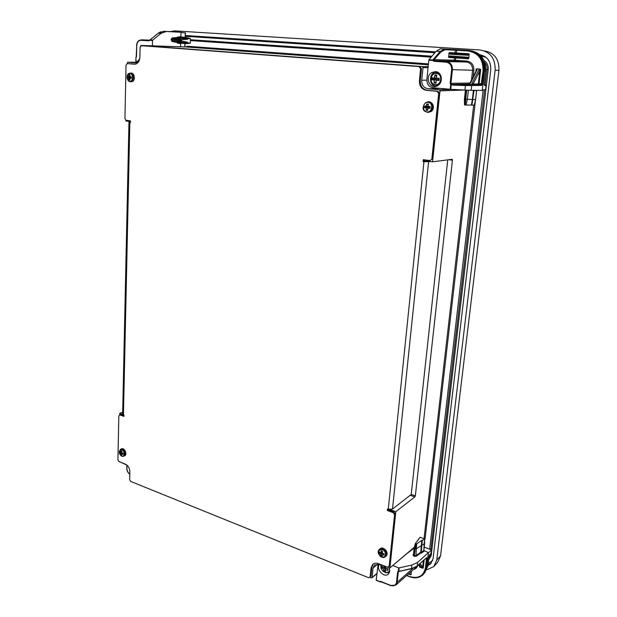 <?xml version="1.0" encoding="UTF-8"?>
<svg xmlns="http://www.w3.org/2000/svg" width="617" height="617" viewBox="0 0 617 617"><rect width="100%" height="100%" fill="white"/><g stroke="black" fill="none" stroke-linecap="round" stroke-linejoin="round"><path stroke-width="0.93" d="M479.879 54.759C487.384 56.371 491.009 61.407 490.762 69.875L433.072 558.67L430.62 563.845L427.951 565.504M186.442 46.846L186.882 46.229L186.38 46.992L428.337 64.816M140.252 47.116L140.892 45.457L186.38 46.992M127.033 63.821L127.65 62.201L135.092 62.857L137.036 62.464L139.743 58.661M126.886 465.095L118.811 461.369M130.079 480.388L129.817 479.949M414.385 547.163L389.743 568.018L379.602 564.37L374.519 564.964L373.038 568.041L372.097 577.489L371.287 577.936L369.46 577.196M424.55 539.003L425.059 539.104L424.558 539.351M428.152 66.644L422.229 66.567L423.007 67.631L421.75 80.21C421.689 85.061 423.771 87.915 428.005 88.771L439.219 89.766L440.014 90.846L464.532 90.036M122.683 412.125L119.767 413.344L119.729 415.102M125.86 119.991L125.845 120.978L130.449 121.595M448.914 159.718L452.415 160.173L452.13 159.302L432.556 161.808L440.014 90.846M452.415 160.173L415.349 495.829L411.231 494.418L410.775 495.474L414.879 496.878L415.349 495.829M414.879 496.878L395.806 511.694L389.929 567.632M422.229 66.567L140.892 45.457M185.331 35.493L435.656 51.859L185.331 35.516M430.28 57.072L190.483 40.575M429.609 549.13L483.157 89.943M434.291 566.059L437.754 562.126L440.561 555.848L498.937 70.284C499.222 59.132 494.371 52.676 484.391 50.91M170.454 31.606L174.526 30.865L479.941 49.962C490.353 51.789 495.42 58.53 495.135 70.199L498.937 70.284M440.561 555.848L436.743 560.051L495.135 70.199M436.743 560.051L433.828 566.583L426.879 569.792M119.767 413.344L122.737 414.4M389.836 509.565L395.806 511.694M411.231 494.418L447.741 159.865M425.846 161.7L425.931 160.929M432.556 161.808L424.643 160.752L424.558 161.569M185.324 33.094L181.012 32.354M138.277 61.499L135.964 61.299L135.91 57.628L135.964 61.299M180.619 43.668L180.989 43.221L186.542 43.614L180.812 43.229L180.511 46.622L178.722 46.73M180.989 43.221L177.997 42.642L177.326 43.043L180.534 43.653M177.889 42.141L172.29 41.061L183.611 42.519L183.596 43.043L177.997 42.642L178.005 42.126L177.326 43.043M180.874 36.889L186.766 37.614L178.166 38.825L177.48 39.912L178.074 41.439L172.398 41.046L171.781 39.889L172.482 38.439L178.151 37.992L177.511 37.514L172.12 37.93L171.133 39.473L172.004 41.493L177.341 42.519M186.766 37.614L190.314 38.485L186.704 37.614L178.166 37.475L183.781 37.853L187.699 38.686L187.684 39.21L178.151 37.992L177.534 36.997L177.511 37.514M180.858 36.742L181.012 32.277L163.49 31.313L176.061 31.976M161.083 33.326L152.692 40.113L149.977 39.92L158.376 33.156L161.083 33.326L166.289 31.49M136.18 57.242L136.743 45.619C137.059 42.226 138.463 40.452 140.938 40.282L149.005 40.853L149.862 39.943L149.808 40.336L152.522 40.529L152.692 40.113M152.522 40.529L152.376 45.843M181.012 32.277L169.135 31.521M190.406 42.766L190.314 38.562L190.406 42.766M187.684 39.21L181.683 39.681L181.375 40.174L181.637 41.069L187.568 42.218L187.553 42.743L183.596 43.043L186.481 43.606L190.136 43.236L186.542 43.614M190.314 38.562L187.699 38.686M181.637 41.069L178.074 41.439L183.611 42.519L187.568 42.218M136.118 57.25L136.45 56.594M149.862 39.943L149.329 40.383L139.573 40.151C137.73 41.131 136.735 42.943 136.588 45.604L136.704 45.604M136.002 57.381L135.817 61.276M158.137 33.349L163.49 31.313M187.553 42.743L190.113 43.236M485.579 89.673L482.278 89.982M448.852 53.517L450.456 54.281L467.539 55.26L467.293 54.265L468.974 53.787L468.874 57.952L467.324 57.188L450.279 55.985L449.955 56.887L448.598 57.435L449.114 52.63L450.225 53.278L455.469 53.494L455.014 52.877L449.114 52.63M450.456 54.281L450.225 53.278L467.293 54.265L455.971 53.517L456.264 52.954L455.014 52.877L455.307 50.193L468.056 50.995C478.298 52.807 483.288 59.487 483.042 71.032L481.059 84.791L452.4 84.444L451.258 84.244L450.95 83.38L452.431 69.675C452.508 65.024 450.51 62.317 446.43 61.569L434.237 60.705L433.55 60.211L432.826 60.505L433.003 59.988L428.985 59.71L428.807 60.219L432.826 60.505L433.928 61.291L434.237 60.705L454.984 61.214L455.469 60.273L454.228 60.196L454.984 61.214L466.452 62.024L446.43 61.569L446.122 62.163C449.87 62.857 451.713 65.348 451.644 69.628L472.591 70.261L471.488 80.04M468.874 57.952L468.411 58.823L466.984 58.083L455.639 57.42L455.724 57.952L468.411 58.823M467.324 57.188L466.984 58.083L449.832 56.934L466.861 58.129L455.554 57.366L454.474 57.875L455.724 57.952L455.469 60.273L466.938 61.075L466.452 62.024C470.648 62.795 472.691 65.541 472.591 70.261L473.841 70.338C473.956 65.024 471.658 61.931 466.938 61.075M449.215 56.972L455.053 57.327L449.215 56.98M476.301 70.353L476.123 69.158L476.987 68.819L479.941 69.035L478.715 70.23L472.013 83.31L473.092 84.074L472.931 84.714L468.558 84.352L469.768 83.496M469.205 84.421L470.455 83.179L469.799 83.434L476.255 70.724M470.455 83.179L476.956 70.099L476.301 70.361M479.941 69.035L480.712 69.497L479.787 70.994L478.337 83.58L479.085 83.627L480.712 69.497M478.715 70.23L479.787 70.994L473.092 84.074L478.144 83.966L478.607 84.591L481.059 84.791L481.53 85.416L482.309 83.873L479.085 83.627L478.607 84.591L472.931 84.714M484.114 84.683L485.618 84.807L486.111 85.416L485.556 89.851M436.751 75.205L436.296 75.328M435.494 71.626C441.826 71.765 443.6 82.308 437.846 85.539C430.273 90.699 423.879 76.832 431.831 72.505L435.494 71.626M451.644 69.628L450.171 83.334L450.657 84.714L451.258 84.244L451.251 84.753L452.685 85.084L465.426 85.555L464.925 90.059L450.757 89.303L451.251 84.753L450.657 84.714L450.171 89.257L433.095 87.768C428.884 86.92 426.81 84.082 426.879 79.261L428.807 60.219M428.985 59.71L436.204 51.211L440.199 51.466L433.527 59.093L434.129 59.656L440.793 52.029L445.011 49.715L455.307 50.193L454.852 49.584L444.548 49.09L440.199 51.466L440.793 52.029M445.011 49.715L444.548 49.09L440.43 48.828L436.204 51.211M440.43 48.828L469.036 50.463L468.056 50.995M465.881 90.105L473.424 90.321M476.663 90.352L475.645 99.484L472.954 99.522L472.383 99.468L473.416 90.398L474.01 90.329M473.987 90.444L471.966 105.137L471.396 105.083L472.383 99.468L464.447 99.26M482.309 83.873L483.79 71.078L484.468 71.094L482.224 90.406L471.149 90.298L471.681 85.655L471.203 85.023M464.925 90.059L471.149 90.298M450.171 89.257L450.757 89.303M484.468 71.094C484.738 59.201 479.586 52.322 469.036 50.463M475.645 99.484L474.303 105.129L471.966 105.137M471.396 105.083L464.501 104.967L464.447 99.298M448.598 57.435L454.474 57.875L454.228 60.196L434.129 59.656L433.55 60.211L433.003 59.988L433.527 59.093M452.685 85.084L452.4 84.444L469.252 84.089M465.141 84.915L465.426 85.555L481.53 85.416M430.172 58.306L430.481 56.849L431.553 56.687M428.406 552.871L431.615 549.932L430.897 553.626M423.416 560.629L422.676 567.046L423.208 568.172L421.627 567.509L419.282 564.254L421.627 567.509L422.676 567.046L420.138 563.498M421.627 567.509L422.491 568.211L420.007 567.262L419.359 566.691L419.683 566.429M419.714 566.313L420 567.254M420.007 567.262L419.66 566.236M411.331 571.365L411.138 574.311L410.76 574.859L409.433 574.172M411.138 574.311L409.773 573.887L407.96 574.35M431.237 553.148L429.447 555.084M431.538 549.909L424.211 547.179M389.258 568.149L389.713 571.265L388.417 574.034C384.136 578.476 375.321 568.781 379.563 564.354M423.193 574.535L426.725 567.332L425.398 567.964C423.501 576.185 418.21 579.024 409.526 576.471L409.696 576.702C414.825 578.576 419.144 578.021 422.637 575.044L426.062 567.933L427.188 558.246L426.74 557.591L417.215 565.936L417.616 562.403L428.429 552.662L423.833 550.48L424.627 543.554L416.737 548.498L415.21 548.528L414.215 547.803L415.349 543.538M424.272 551.104L423.833 550.464L421.257 552.323L421.396 553.125L424.226 551.089M422.306 540.469L424.527 538.911L420.1 537.268L415.349 543.515L416.676 543.893L421.82 540.291L422.306 540.469L421.257 552.323L420.771 552.146L421.396 553.125M407.698 552.986L414.192 548.204M392.728 565.519L398.613 567.817L398.243 571.265L398.752 571.319L399.122 567.871L398.613 567.817M399.122 567.871L411.863 565.056L411.477 568.473L398.759 571.496M417.616 562.403L411.863 565.056M397.603 572.059L398.744 571.519L398.243 571.265L397.603 572.059L396.5 582.34C395.836 585.371 393.908 586.405 390.715 585.44L380.573 581.337L379.54 581.469L376.193 580.111L379.602 581.738L380.581 581.523M376.193 580.111L378.175 563.984M426.725 567.332L428.429 552.662M416.676 543.893L415.935 555.601L414.416 555.639L414.146 556.287L416.313 556.233L415.935 555.601L420.771 552.146L421.82 540.291M424.157 551.143L423.786 550.518L424.527 538.911L424.627 543.554M424.604 542.443L424.627 543.454M420.177 537.291L424.473 538.872M416.845 566.244L411.354 568.727L398.736 571.519L400.086 570.833M379.64 581.738L380.188 581.6M380.327 581.553L390.715 585.602M379.887 581.769L380.55 581.569M418.195 540.191L418.519 539.073M387.854 570.355L385.347 569.869L387.854 570.355L388.008 568.812L387.7 570.1L387.831 568.874L385.424 568.18M387.862 568.882L385.409 568.18L385.625 566.738L385.401 568.188L385.741 566.784M383.612 569.183L383.805 571.134L383.843 569.036L381.769 567.948L382.949 567.116M385.54 566.699L383.99 567.617L381.931 566.414L383.882 567.563M381.931 566.414L381.769 567.948M384.09 566.128L383.789 567.439M385.224 571.419L384.005 570.98M383.805 571.134L385.332 571.743L385.255 569.684L385.232 571.597M385.332 571.743L385.347 569.869M389.396 568.542C390.522 576.378 378.298 571.018 381.422 565.079M385.255 569.599L385.918 568.35M384.036 570.949L385.224 570.046M382.008 567.848L383.843 569.036L385.432 567.794L385.193 570.039M384.538 567.447L385.432 567.794M439.049 80.411L436.111 80.333L439.049 80.411L439.258 78.367L438.88 80.179M436.204 78.205L436.859 75.112L436.204 78.174M434.052 80.164L434.206 83.064L434.322 79.963L431.823 79.817L433.404 79.284L436.049 79.5L435.895 82.477M436.859 75.112L435.047 74.966L436.443 75.667L436.134 78.637L433.496 78.421L433.404 79.284M432.031 77.781L434.522 78.081L432.031 77.781L431.823 79.817M432.147 79.624L432.27 78.004M435.047 74.966L434.291 77.85M434.206 83.064L436.018 83.218L434.445 82.825M436.018 83.218L436.111 80.333M436.689 75.297L436.196 78.189L439.003 78.876M435.263 75.251L436.674 75.367L435.232 75.235L434.522 78.081L436.134 78.637M432.378 77.781L433.496 78.421M436.458 73.477C442.844 73.924 441.641 85.316 435.301 84.699C428.969 84.221 430.118 72.929 436.458 73.477M436.003 80.102L436.821 79.562L438.911 79.74M434.476 82.809L435.741 82.47M432.101 79.632L434.322 79.963L436.049 79.5M134.838 64.207L136.48 63.767C138.563 62.564 139.697 60.389 139.882 57.234L140.121 47.278L141.37 45.704L419.899 66.605L419.036 66.582L420.601 68.718L421.465 68.742L419.899 66.605M421.465 68.742L420.27 80.696L419.413 80.696C419.344 86.156 421.689 89.372 426.44 90.337L427.296 90.329C422.545 89.357 420.208 86.149 420.27 80.696M427.296 90.329L437.962 91.285L437.121 91.293L438.71 93.46L439.543 93.445L437.962 91.285M388.216 509.21L388.147 509.897L394.001 511.987L393.191 512.619L387.337 510.521L387.491 508.956L388.263 509.226L423.948 161.731L423.077 161.615L423.277 159.695L429.902 160.574L432.687 158.746L439.543 93.445M424.095 159.803L423.918 161.484L429.1 161.345M371.072 567.802L371.889 567.108L370.994 576.101L370.177 576.802L371.072 567.802L372.691 564.362C374.241 563.051 376.162 562.82 378.452 563.653L387.491 567.208L389.975 565.581L395.381 514.108L394.001 511.987M371.889 567.108L373.246 563.93M134.336 64.191L127.241 63.559L126.03 65.086L124.935 118.557L126.061 120.292L130.472 120.878L130.434 122.467L129.855 122.39L123.454 414.84L123.986 415.033L123.955 416.375L119.914 414.933L120.917 414.531L123.971 415.619M127.241 63.559L135.077 64.183M370.177 576.802L368.557 577.697L130.696 481.43L129.67 479.694L129.855 471.851C129.655 468.156 128.112 465.565 125.236 464.077L118.942 461.601L117.924 459.881L118.826 415.897L119.914 414.933M389.173 566.283L394.572 514.748L395.381 514.108M393.191 512.619L394.572 514.748M432.687 158.746L429.902 160.574M431.854 158.87L438.71 93.46M437.121 91.293L426.44 90.337M419.413 80.696L420.601 68.718M419.036 66.582L141.37 45.704M130.442 121.981L128.961 122.181L129.855 122.39M423.948 161.731L430.836 161.577M411.223 494.464L392.497 509.087L388.263 509.226M388.147 509.897L387.337 510.521M423.918 161.484L423.077 161.615M123.454 414.84L122.644 413.999M426.131 108.029L426.177 110.173L427.758 110.335L427.851 108.206L429.972 108.307L430.157 106.54L428.051 106.278L428.391 104.111L426.81 103.957L426.332 106.109L424.604 105.985L424.419 107.751L428.144 107.682M429.972 108.307L427.751 107.967L428.599 107.35L429.879 107.474M430.157 106.54L429.825 108.075L429.964 106.71L427.897 106.456L429.926 107.011M428.051 106.278L429.956 106.718M428.391 104.111L427.905 106.433L428.229 104.288M426.81 103.957L428.175 104.581M426.332 106.109L428.229 106.841L426.285 106.648L426.239 107.111L428.183 107.304M424.604 105.985L426.555 106.332L427.01 104.219M424.419 107.751L426.239 107.111M424.727 107.559L424.835 106.209M426.177 110.173L426.409 107.836L424.697 107.566M427.758 110.335L427.743 108.021L427.635 110.142M427.635 110.057L426.424 109.949M424.866 106.217L426.285 106.648M426.447 109.934L427.65 109.571M428.221 104.312L427.003 104.211M128.644 78.151L128.907 79.925L129.956 80.025L129.786 78.259L131.313 78.313L131.344 76.855L129.817 76.67L130.048 74.904L128.992 74.804L128.668 76.57L127.642 76.516L127.619 77.973L130.789 77.727M131.313 78.313L129.747 78.074L131.22 77.642M131.344 76.855L131.244 78.128M129.817 76.67L131.228 77.264M130.048 74.904L129.771 76.724M128.992 74.804L129.925 75.212M128.668 76.57L130.796 77.225L129.493 77.487L130.789 77.603M127.642 76.516L128.868 76.755L129.161 75.019L129.948 75.089L129.192 75.027M127.619 77.973L129.493 77.487M128.907 79.925L128.853 77.989L127.819 77.819L127.835 76.701M129.956 80.025L129.747 78.205M129.863 79.801L129.084 79.74M127.866 76.709L129.501 77.102M129.115 79.724L129.832 79.578M380.72 554.197L380.805 555.724L382.154 556.241L382.193 554.76L384.021 555.177L384.16 553.804L382.339 553.272L382.625 551.428L381.275 550.912L380.866 552.709L379.409 551.984L379.278 553.356L380.72 554.197L382.255 553.056M384.021 555.177L382.108 554.482L382.656 553.472M384.16 553.804L383.897 554.914M382.339 553.272L383.998 553.858L383.897 554.945M382.625 551.428L382.224 553.318L384.021 553.873M381.275 550.912L382.501 551.513L382.216 553.333M380.866 552.709L382.324 552.516M379.409 551.984L380.967 552.84M379.278 553.356L380.38 552.577M380.805 555.724L380.959 554.043L379.517 553.233L379.64 552.207M382.154 556.241L382.1 554.567L382.054 556.071M382.054 555.932L381.013 555.562M381.036 555.539L382.085 554.737M120.639 453.626L120.878 454.968L121.819 455.331L121.665 454.019L123.038 454.305L123.061 453.133L121.688 452.739L121.904 451.189L120.963 450.826L120.67 452.346L119.752 451.852L119.729 453.032L120.639 453.626L121.965 452.909M123.038 454.305L121.626 453.803L122.436 453.055M123.061 453.133L122.953 454.104M121.688 452.739L122.976 453.194L122.945 454.158M121.904 451.189L121.649 452.77M120.963 450.826L121.827 451.274L121.626 452.801L122.968 453.194M120.67 452.346L121.665 452.392M119.752 451.852L120.739 452.446M119.729 453.032L120.785 452.477M120.878 454.968L121.649 454.505M121.819 455.331L121.634 453.973M428.067 564.516L431.275 563.128M432.664 560.537L428.19 563.429M480.975 54.928L481.09 55.808L486.235 57.512M185.308 36.295L434.885 52.761M428.607 559.874L431.19 555.701L488.224 69.605C488.525 65.587 487.129 62.572 484.052 60.559M431.962 56.201L190.514 39.735M431.19 555.701L430.111 555.74L428.738 558.763M488.224 69.605L487.006 69.536L485.217 84.776M484.623 89.889L430.836 549.585M430.28 554.336L430.111 555.74L428.969 556.765M484.854 62.664C486.543 64.538 487.26 66.829 487.006 69.536L485.764 69.497M190.491 40.521L430.304 57.019M127.65 62.201L137.29 62.325M135.617 62.865L135.092 62.857M376.856 573.54L372.097 577.489M373.038 568.041L378.051 563.969M423.007 67.631L428.051 67.693M426.833 80.148L421.75 80.21M452.014 89.372L439.219 89.766M428.005 88.771L440.538 88.416M473.686 105.129L424.056 538.487M425.059 539.104L475.468 100.224M428.437 63.89L186.882 46.229M185.331 32.709L185.162 37.506M184.946 43.498L184.822 46.938M177.858 41.339L172.182 40.938L172.004 41.493M181.359 40.545L171.125 39.85M181.375 40.174L171.133 39.473M181.683 39.681L172.482 38.439L172.12 37.93M180.773 36.742L177.534 36.997M136.48 56.617L136.743 45.619M140.938 40.282L141.27 39.812L149.676 40.159M149.005 40.853L149.329 40.383M176.115 31.976L168.225 31.56M169.305 31.529L167.091 31.506M467.539 55.26L469.236 54.705M450.279 55.985L448.528 56.54M476.956 70.099L476.987 68.819M472.013 83.31L471.959 84.652M459.403 57.628L459.341 58.199M471.303 50.771C481.183 53.077 485.957 59.857 485.61 71.117L484.121 83.85M484.121 83.858L484.129 84.791M485.618 84.807L484.129 84.776M484.507 85.393L486.08 85.424M485.61 71.117L484.476 71.086M437.237 85.879L432.779 83.912M433.311 74.117L437.854 72.32M436.42 71.773L434.113 72.598C428.483 75.575 429.71 85.724 435.756 86.403M466.629 90.175L465.257 105.052M466.028 105.098L467.308 99.53L468.365 90.221M473.987 90.452L476.625 90.506L475.591 99.484L474.28 105.129M464.848 105.013L466.221 90.136M433.928 61.291L446.122 62.163M450.171 83.334L470.007 83.017M468.974 53.787L456.264 52.954L456.85 49.699L468.349 50.424C478.908 52.291 484.052 59.178 483.79 71.078L483.042 71.032M456.85 49.699L454.852 49.584M455.554 57.366L455.053 57.327M455.469 53.494L455.971 53.517M476.123 69.158L475.892 71.179M478.337 83.58L478.144 83.966M458.238 57.543L458.176 58.121M473.116 76.763L473.841 70.338M431.476 56.772L430.481 56.849M430.188 57.443L430.867 57.489M420.146 566.938L418.658 564.802M410.12 572.429L411.408 571.897M409.773 573.887L408.423 573.941M429.663 554.806L429 556.326M428.969 556.495L427.866 565.966M426.733 567.216L427.843 566.151L424.349 573.309M389.558 572.106L388.093 572.468M380.774 564.825L380.951 567.308M385.224 572.537L389.25 572.908M416.313 556.233L420.91 552.94M415.989 543.909L414.146 556.287M415.642 543.778L414.069 555.508L412.989 554.968L413.799 556.156M414.223 547.873L413.459 554.745M413.498 554.375L412.989 554.968M396.5 582.34L397.186 582.309L398.289 572.028L399.06 571.365M390.715 585.44L395.852 585.093L397.186 582.309L412.896 568.334M380.573 581.337L390.746 585.687L395.852 585.093L415.11 568.002M415.951 567.008L415.102 568.01M380.134 581.816L382.37 582.301M409.526 576.471L406.788 575.391M406.665 575.507L409.526 576.633M427.188 558.246L426.524 558.277L425.398 567.964M426.594 557.845L417.107 566.159L411.146 568.673M419.452 565.936L419.359 566.691M423.208 568.172L424.149 559.989M409.326 574.296L410.76 574.859M413.529 569.414C415.627 569.075 416.969 567.856 417.555 565.766M129.801 474.01C127.958 472.715 126.986 470.864 126.901 468.45L126.878 468.187M126.901 468.45L126.979 465.172M382.046 567.825L382.162 566.653M383.99 567.617L384.298 566.213M388.008 568.812L385.525 568.126M389.713 571.257L389.011 571.874L389.743 570.872M381.252 565.018L380.998 566.607M385.926 572.622L389.011 571.874C388.872 572.969 386.998 572.861 383.388 571.543C381.113 569.298 380.388 567.116 381.229 565.002M436.196 78.22L439.042 78.552L436.196 78.205M439.258 78.367L436.358 78.02M437.808 73.469L436.759 73.508M436.25 84.683L438.864 84.367M436.99 73.061L439.466 73.562M438.957 84.676L436.011 85.069M440.777 75.567L436.851 73.053L433.813 73.801C427.365 77.225 432.44 88.239 438.695 84.367L440.445 82.709M431.8 82.771C433.666 85.223 435.964 85.755 438.695 84.367L439.258 84.367M428.591 161.916L392.497 509.087M429.486 112.047L430.604 111.646M426.447 102.507C431.645 98.936 436.358 108.476 430.944 111.631L428.437 112.333M424.265 110.497L427.404 112.356L430.219 111.669C433.851 107.358 433.273 104.088 428.483 101.859L425.722 102.538C420.655 107.898 423.301 113.374 430.219 111.669L430.944 111.631C433.558 109.525 434.052 106.903 432.432 103.787M428.051 102.391C434.306 102.862 431.676 114.222 425.954 111.561C421.488 109.895 423.347 101.697 428.051 102.391M427.033 104.227L428.221 104.342M131.321 81.583L132.154 81.49M130.696 73.145C134.228 72.212 135.863 79.994 132.462 81.49L131.182 81.737M129.123 81.336L131.529 81.483C134.313 78.058 133.943 75.259 130.403 73.099L129.146 73.346C125.074 74.95 127.534 83.372 131.529 81.483L132.462 81.49C132.994 81.575 133.627 80.58 134.367 78.506C134.128 75.451 133.496 73.778 132.462 73.5M129.909 73.516C134.066 73.77 132.94 83.148 129.007 81.089C126.215 77.688 126.516 75.166 129.909 73.516M129.763 76.84L131.236 77.009L129.763 76.84M379.524 549.277L380.033 548.86C383.296 545.598 389.635 553.148 386.08 556.079L385.926 556.202M382.046 557.151L385.386 556.665C387.168 553.742 386.288 551.182 382.748 548.983L379.339 549.431L378.368 552.531M382.347 549.678C387.7 551.606 385.571 560.035 380.65 556.495C377.288 552.146 377.859 549.87 382.347 549.678M381.075 552.878L381.453 551.128M125.791 452.878L124.511 449.909M121.017 449.114L121.21 449.029C123.855 446.909 127.65 453.865 124.827 455.67L124.187 455.955M123.115 456.379L123.978 456.056C125.606 453.572 125.027 451.297 122.235 449.238L120.361 449.407L119.451 453.534C120.847 456.056 122.351 456.896 123.978 456.056L124.827 455.67C126.431 455.068 126.161 452.971 124.017 449.377C122.714 448.567 121.78 448.451 121.21 449.029M121.796 449.778C125.506 451.112 124.48 458.431 120.971 455.693C118.479 452.168 118.757 450.194 121.796 449.778M120.847 452.492L121.117 451.012M119.937 452.909L119.953 452.045M121.726 455.068L119.906 452.924M480.928 54.921L479.987 54.859M435.571 51.951L185.331 35.57M376.833 573.795L371.912 577.867M389.743 568.018L414.308 547.441M451.883 159.333L452.3 159.387M185.432 32.863L185.262 37.514M185.046 43.506L184.923 46.946M177.866 42.658L180.85 43.244M150.795 39.318L149.923 39.912M158.183 33.233L150.872 39.257M158.26 33.171L160.798 31.737M181.575 41.046L177.943 41.393M485.602 89.75L486.042 85.131M459.441 57.628L459.38 58.206M484.098 84.506L485.641 71.117L484.075 60.628M431.831 72.505L434.113 72.598L436.527 71.796M465.434 90.082L464.4 99.291L464.501 104.967M457.698 57.512L457.637 58.083M429.016 556.364L431.252 553.279M431.638 549.901L431.252 553.194M429.008 556.457L427.889 566.02M427.882 566.113L424.581 573.077M424.218 547.125L431.615 549.878M380.234 581.808L376.223 580.358M382.224 582.24L380.226 581.816M423.293 574.442L422.637 575.044C419.059 578.06 414.701 578.615 409.557 576.71L406.611 575.553M415.349 543.515L414.215 547.803M126.847 465.064L126.77 468.334C126.863 470.856 127.873 472.807 129.801 474.188M382.008 566.553L383.905 567.586M438.872 80.202L439.042 78.552M432.201 77.973L434.484 78.058M128.961 122.181L122.636 414.215M424.774 106.178L426.517 106.317M131.244 76.986L131.22 78.166M129.963 75.027L129.747 76.786M127.765 76.67L128.83 76.739M129.879 79.901L129.724 78.135M380.496 548.521C382.802 546.192 389.751 552.238 386.08 556.079L385.386 556.665C381.869 560.02 375.622 552.524 379.339 549.431M381.406 551.104L382.494 551.521M379.509 552.13L380.99 552.855M121.071 450.988L121.827 451.282M119.814 451.96L120.762 452.462M121.75 455.23L121.603 453.888"/></g></svg>
